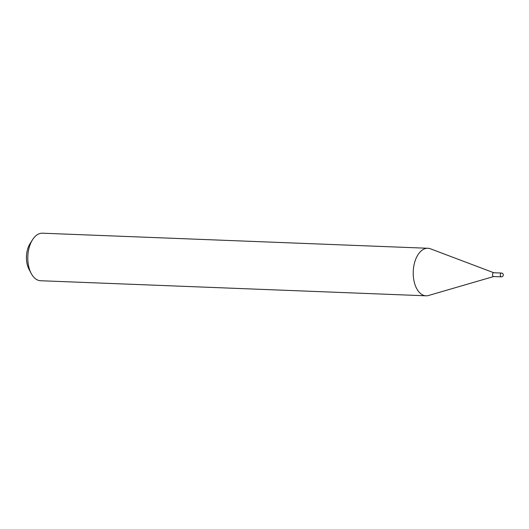<?xml version="1.0" encoding="UTF-8"?>
<svg xmlns="http://www.w3.org/2000/svg" width="529" height="529" viewBox="0 0 529 529"><rect width="100%" height="100%" fill="white"/><g stroke="black" fill="none" stroke-linecap="round" stroke-linejoin="round"><path stroke-width="0.79" d="M493.755 276.515A1.904 1.098 -87.8 0 1 493.55 276.541A1.904 1.098 -87.8 0 1 492.605 275.424A1.904 1.098 -87.8 0 1 493.696 272.739A1.904 1.098 -87.8 0 1 493.901 272.785M493.55 276.541A1.904 1.098 -87.8 0 1 492.539 275.02A1.904 1.098 -87.8 0 1 493.22 272.911A1.904 1.098 -87.8 0 1 493.696 272.739L501.466 273.043A1.904 1.098 -87.8 0 0 500.983 273.215A1.904 1.098 -87.8 0 0 500.374 275.728A1.904 1.098 -87.8 0 0 501.32 276.846L493.55 276.541M493.656 276.548L428.622 295.473A23.785 13.708 -87.8 0 1 426.017 295.804L40.594 280.734A23.785 13.708 -87.8 0 1 31.198 273.433A23.785 13.708 -87.8 0 1 32.52 239.743A23.785 13.708 -87.8 0 1 36.441 235.299A23.785 13.708 -87.8 0 1 42.452 233.196L427.875 248.266A23.785 13.708 -87.8 0 1 430.447 248.802L493.802 272.746M426.017 295.804A23.785 13.708 -87.8 0 1 413.38 276.779A23.785 13.708 -87.8 0 1 421.864 250.369A23.785 13.708 -87.8 0 1 427.875 248.266M31.198 273.433L29.016 269.301A18.079 10.421 -87.8 0 1 30.021 243.69L32.52 239.743M501.32 276.846A1.904 1.904 0 0 0 503.205 274.372A1.904 1.904 0 0 0 501.466 273.043"/></g></svg>

